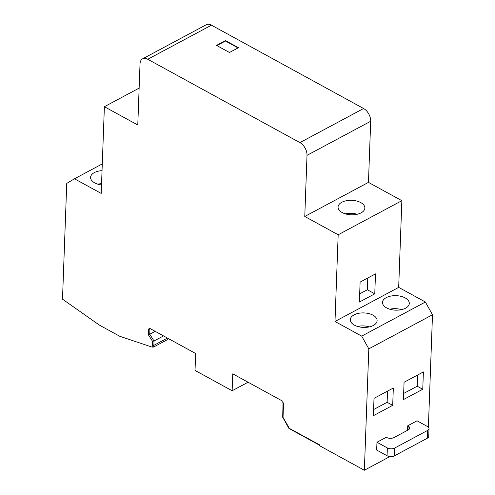 <?xml version="1.0" encoding="UTF-8"?>
<svg xmlns="http://www.w3.org/2000/svg" width="495" height="495" viewBox="0 0 495 495"><rect width="100%" height="100%" fill="white"/><g stroke="black" fill="none" stroke-linecap="round" stroke-linejoin="round"><path stroke-width="0.74" d="M407.738 425.774L417.038 420.793L427.426 426.486A5.16 2.791 -177.9 0 1 429.004 428.59A5.16 2.791 -177.9 0 1 427.562 430.433L394.645 448.062A5.16 2.791 -177.9 0 1 387.356 447.944L376.961 442.252L386.267 437.271L386.638 437.475A5.16 2.791 2.1 0 0 393.927 437.592L408.239 429.926A5.16 2.791 2.1 0 0 409.681 428.082A5.16 2.791 2.1 0 0 408.103 425.978L407.738 425.774L407.571 430.285M393.333 388.006L374.016 398.351L373.379 415.695L392.696 405.349L393.333 388.006M423.392 371.918L404.068 382.258L403.431 399.601L422.755 389.256L423.392 371.918M428.379 427.191L432.5 314.758L368.812 348.857L361.709 336.117L334.991 321.484L398.679 287.385L425.397 302.018L432.5 314.758M282.695 417.211L283.029 403.103A1.033 0.588 -61.3 0 1 282.806 402.577L283.548 402.986L283.022 417.365L289.377 428.398L319.38 444.727L319.343 445.593L364.363 470.25L368.812 348.857M364.363 470.25L389.911 456.576M376.961 442.252L376.676 450.054L387.071 455.746L387.356 447.944M155.145 331.328L149.738 334.224L149.898 329.887A1.033 0.588 118.7 0 1 149.434 329.924A1.033 0.588 118.7 0 1 149.212 329.404L149.261 328.105L195.649 353.51L195.024 370.421L232.136 390.747L232.755 373.836L282.855 401.278L282.806 402.577M102.286 163.907L74.485 178.788L66.745 183.391L62.5 299.153L99.402 325.116L119.809 336.297L152.138 347.131L153.654 347.014A10.315 6.367 -118.2 0 0 153.871 345.331A1.033 0.557 -177.9 0 1 152.417 345.312L152.138 347.131M334.991 321.484L338.172 234.772L304.772 216.476L307.011 155.343A10.315 6.367 -118.2 0 0 299.908 142.609L147.764 59.27A10.315 6.367 -118.2 0 0 142.572 58.849A10.315 6.367 -118.2 0 0 140.023 63.874L137.777 125.006L104.383 106.71L101.203 193.421L74.485 178.788M101.512 184.957A13.408 7.252 -177.9 0 1 94.675 182.872A13.408 7.252 -177.9 0 1 90.579 177.402A13.408 7.252 -177.9 0 1 102.038 170.664M104.383 106.71L139.132 88.11M149.372 329.88L148.469 328.996L148.265 334.608L152.559 341.377L152.417 345.312M361.709 336.117L425.397 302.018M354.401 325.141A13.408 7.252 2.1 0 0 368.825 326.997A13.408 7.252 2.1 0 0 377.103 320.649A13.408 7.252 2.1 0 0 363.967 312.914A13.408 7.252 2.1 0 0 350.305 319.665A13.408 7.252 2.1 0 0 354.401 325.141M386.601 307.896A13.408 7.252 2.1 0 0 401.024 309.752A13.408 7.252 2.1 0 0 409.303 303.41A13.408 7.252 2.1 0 0 396.173 295.67A13.408 7.252 2.1 0 0 382.505 302.426A13.408 7.252 2.1 0 0 386.601 307.896M163.523 335.913L154.032 340.999L152.559 341.377M168.127 338.438A10.315 6.367 -118.2 0 1 167.966 339.353L153.654 347.014M167.446 338.066L153.871 345.331L154.032 340.999L149.738 334.224L148.265 334.608M142.572 58.849L206.26 24.75A10.315 6.367 61.8 0 1 211.452 25.171L147.764 59.27M299.908 142.609L363.596 108.51L211.452 25.171M363.596 108.51A10.315 6.367 61.8 0 1 370.699 121.25L307.011 155.343M304.772 216.476L368.459 182.383L370.699 121.25M368.459 182.383L401.86 200.673L398.679 287.385M338.172 234.772L401.86 200.673M342.156 212.541A13.408 7.252 2.1 0 0 356.579 214.397A13.408 7.252 2.1 0 0 364.858 208.049A13.408 7.252 2.1 0 0 351.722 200.314A13.408 7.252 2.1 0 0 338.06 207.071A13.408 7.252 2.1 0 0 342.156 212.541M357.13 214.279A13.408 7.252 2.1 0 0 345.312 213.846M369.369 326.879A13.408 7.252 2.1 0 0 357.557 326.446M401.575 309.635A13.408 7.252 2.1 0 0 389.757 309.202M97.831 184.177A13.408 7.252 -177.9 0 1 101.562 183.67M248.063 382.22L232.136 390.747M375.495 273.871L360.113 282.107L359.382 302.049L374.764 293.813L375.495 273.871M359.679 293.851L367.346 289.748L367.773 278.004M367.346 289.748L374.764 293.813M373.601 409.544L387.133 402.299L387.542 391.106M387.133 402.299L392.696 405.349M403.66 393.451L417.186 386.211L417.601 375.018M417.186 386.211L422.755 389.256M216.501 45.379L229.488 52.495L238.435 47.706L225.448 40.59L216.501 45.379M238.027 47.922L225.429 41.023L216.89 45.596M225.429 41.023L225.448 40.59M429.004 428.59L428.72 436.398A5.16 2.791 -177.9 0 1 427.278 438.242L394.36 455.864A5.16 2.791 -177.9 0 1 387.071 455.746M149.212 329.404L148.469 328.996M407.954 430.081L408.103 425.978M427.278 438.242L427.562 430.433M394.36 455.864L394.645 448.062M319.362 445.116L288.987 428.478M288.944 428.435L282.707 417.254"/></g></svg>
